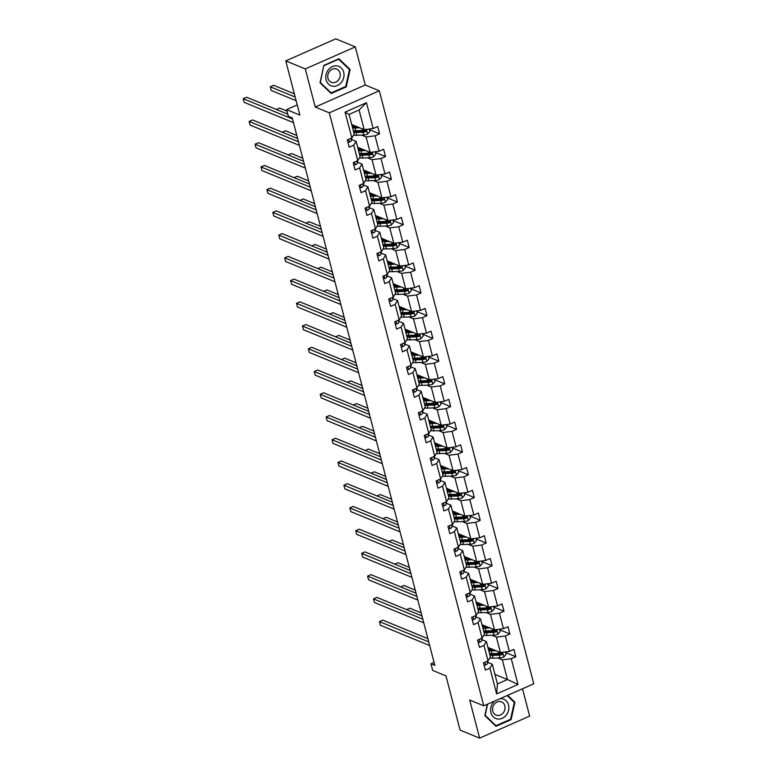 <?xml version="1.0" encoding="UTF-8"?>
<svg xmlns="http://www.w3.org/2000/svg" width="777" height="777" viewBox="0 0 777 777"><rect width="100%" height="100%" fill="white"/><g stroke="black" fill="none" stroke-linecap="round" stroke-linejoin="round"><path stroke-width="1.17" d="M315.239 107.041L365.248 85.004L355.312 46.892L305.312 68.93L315.239 107.041L329.312 112.83L483.77 705.837L469.697 700.038L479.623 738.15L529.632 716.112L522.513 688.762M479.623 738.15L460.081 730.108L445.959 675.893L432.672 670.415L430.944 663.791L434.848 665.394L292.23 117.861L288.325 116.259L286.596 109.625L299.883 115.093L285.761 60.888L335.771 38.85L355.312 46.892M305.312 68.93L285.761 60.888M365.248 85.004L379.312 90.802L533.78 683.799L483.77 705.837M351.719 124.524L364.209 129.672L359.081 109.994L366.453 102.719L373.174 128.516L377.7 126.525L379.594 133.809L369.415 129.613M364.209 129.672L373.174 128.516M329.312 112.83L379.312 90.802M357.643 147.261L370.134 152.399L366.113 136.956L375.068 135.8L379.594 133.809M375.068 135.8L379.089 151.253L383.624 149.262L385.518 156.546L375.34 152.35M363.568 169.998L376.058 175.136L372.028 159.693L380.992 158.537L385.518 156.546M380.992 158.537L385.013 173.99L389.539 171.989L391.443 179.283L381.254 175.087M369.483 192.735L381.973 197.873L377.952 182.42L386.917 181.274L391.443 179.283M386.917 181.274L390.938 196.727L395.464 194.726L397.358 202.01L387.179 197.824M375.408 215.462L387.898 220.61L383.877 205.157L392.832 204.011L397.358 202.01M392.832 204.011L396.862 219.454L401.388 217.463L403.282 224.747L393.104 220.561M381.332 238.199L393.822 243.337L389.792 227.894L398.756 226.748L403.282 224.747M398.756 226.748L402.777 242.191L407.303 240.2L409.207 247.484L399.019 243.288M387.257 260.936L399.737 266.074L395.716 250.631L404.681 249.475L409.207 247.484M404.681 249.475L408.702 264.928L413.228 262.937L415.132 270.221L404.943 266.025M393.172 283.673L405.662 288.811L401.641 273.358L410.596 272.212L415.132 270.221M410.596 272.212L414.627 287.665L419.153 285.664L421.047 292.958L410.868 288.762M399.096 306.4L411.587 311.548L407.566 296.095L416.521 294.949L421.047 292.958M416.521 294.949L420.542 310.392L425.077 308.401L426.971 315.685L416.793 311.499M405.021 329.137L417.511 334.285L413.481 318.832L422.445 317.686L426.971 315.685M422.445 317.686L426.466 333.129L430.992 331.138L432.896 338.422L422.707 334.227M410.946 351.874L423.426 357.012L419.405 341.569L428.37 340.413L432.896 338.422M428.37 340.413L432.391 355.866L436.917 353.875L438.82 361.159L428.632 356.964M416.86 374.611L429.351 379.749L425.33 364.306L434.285 363.15L438.82 361.159M434.285 363.15L438.315 378.603L442.841 376.602L444.735 383.896L434.557 379.7M422.785 397.348L435.275 402.486L431.254 387.033L440.209 385.887L444.735 383.896M440.209 385.887L444.23 401.34L448.766 399.339L450.66 406.624L440.481 402.437M428.71 420.075L441.2 425.223L437.169 409.77L446.134 408.624L450.66 406.624M446.134 408.624L450.155 424.067L454.681 422.076L456.585 429.36L446.396 425.174M434.625 442.812L447.115 447.95L443.094 432.507L452.059 431.361L456.585 429.36M452.059 431.361L456.08 446.804L460.606 444.813L462.5 452.097L452.321 447.902M440.549 465.549L453.04 470.687L449.019 455.244L457.974 454.089L462.5 452.097M457.974 454.089L462.004 469.541L466.53 467.55L468.424 474.834L458.245 470.639M446.474 488.286L458.964 493.424L454.933 477.981L463.898 476.825L468.424 474.834M463.898 476.825L467.919 492.278L472.445 490.277L474.349 497.571L464.16 493.376M452.399 511.013L464.879 516.161L460.858 500.709L469.823 499.562L474.349 497.571M469.823 499.562L473.844 515.015L478.37 513.014L480.273 520.299L470.085 516.113M458.313 533.75L470.804 538.898L466.783 523.445L475.738 522.299L480.273 520.299M475.738 522.299L479.768 537.742L484.294 535.751L486.188 543.036L476.01 538.849M464.238 556.487L476.728 561.625L472.707 546.182L481.662 545.036L486.188 543.036M481.662 545.036L485.683 560.479L490.219 558.488L492.113 565.773L481.934 561.577M470.163 579.224L482.653 584.362L478.622 568.919L487.587 567.764L492.113 565.773M487.587 567.764L491.608 583.216L496.134 581.215L498.038 588.51L487.849 584.314M476.087 601.961L488.568 607.099L484.547 591.647L493.512 590.501L498.038 588.51M493.512 590.501L497.533 605.953L502.059 603.952L503.962 611.237L493.774 607.051M482.002 624.689L494.493 629.836L490.472 614.384L499.426 613.238L503.962 611.237M499.426 613.238L503.457 628.68L507.983 626.689L509.877 633.974L499.698 629.788M487.927 647.426L500.417 652.573L496.396 637.121L505.351 635.974L509.877 633.974M505.351 635.974L509.372 651.417L513.908 649.426L515.802 656.711L505.623 652.515M494.949 674.387L507.439 679.525L502.311 659.858L511.276 658.702L515.802 656.711M511.276 658.702L517.997 684.498L496.639 693.91L489.918 668.113L485.392 670.114L483.488 662.82L488.024 660.829L483.993 645.376L479.467 647.377L477.573 640.093L482.099 638.092L478.078 622.649L473.543 624.64L471.649 617.356L476.175 615.355L472.154 599.912L467.628 601.903L465.724 594.619L470.25 592.628L466.229 577.175L461.703 579.166L459.809 571.882L464.335 569.891L460.305 554.438L455.778 556.439L453.885 549.145L458.411 547.154L454.39 531.701L449.864 533.702L447.96 526.418L452.486 524.417L448.465 508.974L443.939 510.965L442.035 503.681L446.571 501.68L442.54 486.237L438.014 488.228L436.12 480.944L440.646 478.953L436.625 463.5L432.09 465.501L430.196 458.207L434.722 456.216L430.701 440.763L426.175 442.764L424.271 435.47L428.797 433.479L424.776 418.036L420.25 420.027L418.347 412.742L422.882 410.742L418.852 395.299L414.326 397.29L412.432 390.005L416.958 388.014L412.937 372.562L408.401 374.553L406.507 367.268L411.033 365.277L407.012 349.825L402.486 351.826L400.582 344.532L405.108 342.54L401.087 327.088L396.561 329.089L394.667 321.804L399.193 319.803L395.163 304.361L390.637 306.352L388.743 299.067L393.269 297.067L389.248 281.624L384.722 283.615L382.818 276.33L387.344 274.339L383.323 258.887L378.797 260.878L376.894 253.593L381.429 251.602L377.399 236.15L372.873 238.15L370.979 230.856L375.505 228.865L371.484 213.422L366.948 215.414L365.054 208.129L369.58 206.128L365.559 190.686L361.033 192.677L359.129 185.392L363.655 183.401L359.634 167.949L355.108 169.94L353.205 162.655L357.741 160.664L353.71 145.212L349.184 147.212L347.29 139.918L351.816 137.927L345.095 112.131L366.453 102.719M357.741 160.664L360.13 156.808L356.109 141.365L351.583 139.501M356.109 141.365L353.71 145.212M361.587 135.091L366.113 136.956M370.134 152.399L379.089 151.253M359.654 187.403L361.295 187.548A4.254 1.486 -14.6 0 0 363.296 185.878L363.655 183.401L366.054 179.545L362.024 164.093L357.507 162.228M362.024 164.093L359.634 167.949M367.502 157.828L372.028 159.693M376.058 175.136L385.013 173.99M365.578 210.14L367.22 210.285A4.254 1.486 -14.6 0 0 369.211 208.605L369.58 206.128L371.979 202.282L367.948 186.83L363.422 184.965M367.948 186.83L365.559 190.686M373.426 180.565L377.952 182.42M381.973 197.873L390.938 196.727M371.503 232.877L373.145 233.022A4.254 1.486 -14.6 0 0 375.136 231.342L375.505 228.865L377.894 225.009L373.873 209.567L369.347 207.702M373.873 209.567L371.484 213.422M379.351 203.292L383.877 205.157M387.898 220.61L396.862 219.454M377.418 255.614L379.069 255.75A4.254 1.486 -14.6 0 0 381.06 254.079L381.42 251.602L383.819 247.746L379.798 232.304L375.272 230.439M379.798 232.304L377.399 236.15M385.275 226.029L389.792 227.894M393.822 243.337L402.777 242.191M383.343 278.341L384.984 278.487A4.254 1.486 -14.6 0 0 386.975 276.816L387.344 274.339L389.743 270.483L385.713 255.031L381.186 253.176M385.713 255.031L383.323 258.887M391.19 248.766L395.716 250.631M399.737 266.074L408.702 264.928M389.267 301.078L390.909 301.223A4.254 1.486 -14.6 0 0 392.9 299.543L393.269 297.076L395.658 293.22L391.637 277.768L387.111 275.903M391.637 277.768L389.248 281.624M397.115 271.503L401.641 273.358M405.662 288.811L414.627 287.665M395.192 323.815L396.833 323.96A4.254 1.486 -14.6 0 0 398.824 322.28L399.184 319.803L401.583 315.957L397.562 300.505L393.036 298.64M397.562 300.505L395.163 304.361M403.04 294.23L407.566 296.095M411.587 311.548L420.542 310.392M401.107 346.552L402.758 346.688A4.254 1.486 -14.6 0 0 404.749 345.017L405.108 342.54L407.507 338.685L403.486 323.242L398.96 321.377M403.486 323.242L401.087 327.088M408.955 316.967L413.481 318.832M417.511 334.285L426.466 333.129M407.031 369.289L408.673 369.425A4.254 1.486 -14.6 0 0 410.664 367.754L411.033 365.277L413.432 361.422L409.401 345.979L404.875 344.114M409.401 345.979L407.012 349.825M414.879 339.704L419.405 341.569M423.426 357.012L432.391 355.866M412.956 392.016L414.597 392.162A4.254 1.486 -14.6 0 0 416.589 390.491L416.958 388.014L419.347 384.159L415.326 368.706L410.8 366.851M415.326 368.706L412.937 372.562M420.804 362.441L425.33 364.306M429.351 379.749L438.315 378.603M418.881 414.753L420.522 414.899A4.254 1.486 -14.6 0 0 422.513 413.218L422.873 410.742L425.272 406.895L421.251 391.443L416.725 389.578M421.251 391.443L418.852 395.299M426.728 385.178L431.254 387.033M435.275 402.486L444.23 401.34M424.796 437.49L426.437 437.636A4.254 1.486 -14.6 0 0 428.438 435.955L428.797 433.479L431.196 429.623L427.165 414.18L422.649 412.315M427.165 414.18L424.776 418.036M432.643 407.906L437.169 409.77M441.2 425.223L450.155 424.067M430.72 460.227L432.362 460.363A4.254 1.486 -14.6 0 0 434.353 458.692L434.722 456.216L437.121 452.36L433.09 436.917L428.564 435.052M433.09 436.917L430.701 440.763M438.568 430.643L443.094 432.507M447.115 447.95L456.08 446.804M436.645 482.964L438.286 483.1A4.254 1.486 -14.6 0 0 440.277 481.429L440.646 478.953L443.036 475.097L439.015 459.644L434.489 457.789M439.015 459.644L436.625 463.5M444.493 453.38L449.019 455.244M453.04 470.687L462.004 469.541M442.56 505.691L444.211 505.837A4.254 1.486 -14.6 0 0 446.202 504.166L446.561 501.689L448.96 497.834L444.939 482.381L440.413 480.516M444.939 482.381L442.54 486.237M450.417 476.116L454.933 477.981M458.964 493.424L467.919 492.278M448.484 528.428L450.126 528.574A4.254 1.486 -14.6 0 0 452.117 526.893L452.486 524.417L454.885 520.571L450.854 505.118L446.328 503.253M450.854 505.118L448.465 508.974M456.332 498.853L460.858 500.709M464.879 516.161L473.844 515.015M454.409 551.165L456.05 551.301A4.254 1.486 -14.6 0 0 458.041 549.63L458.411 547.154L460.8 543.298L456.779 527.855L452.253 525.99M456.779 527.855L454.39 531.701M462.257 521.581L466.783 523.445M470.804 538.898L479.768 537.742M464.335 569.891L466.724 566.035L462.703 550.592L458.177 548.727M462.703 550.592L460.305 554.438M468.181 544.318L472.707 546.182M476.728 561.625L485.683 560.479M466.249 596.629L467.9 596.775A4.254 1.486 -14.6 0 0 469.891 595.104L470.25 592.628L472.649 588.772L468.628 573.319L464.102 571.464M468.628 573.319L466.229 577.175M474.096 567.055L478.622 568.919M482.653 584.362L491.608 583.216M472.173 619.366L473.815 619.512A4.254 1.486 -14.6 0 0 475.806 617.832L476.175 615.355L478.574 611.509L474.543 596.056L470.017 594.191M474.543 596.056L472.154 599.912M480.021 589.792L484.547 591.647M488.568 607.099L497.533 605.953M478.098 642.103L479.739 642.249A4.254 1.486 -14.6 0 0 481.73 640.569L482.099 638.092L484.489 634.236L480.468 618.793L475.942 616.928M480.468 618.793L478.078 622.649M485.946 612.519L490.472 614.384M494.493 629.836L503.457 628.68M484.022 664.84L485.664 664.976A4.254 1.486 -14.6 0 0 487.655 663.305L488.014 660.829L490.413 656.973L486.392 641.53L481.866 639.665M486.392 641.53L483.993 645.376M491.87 635.256L496.396 637.121M500.417 652.573L509.372 651.417M496.639 693.91L497.435 683.935L492.307 664.257L487.791 662.402M492.307 664.257L489.918 668.113M434.071 662.412L430.944 663.791M297.241 104.934L286.596 109.625M359.081 109.994L349.087 114.404L354.205 134.071L351.816 137.927L351.447 140.404A4.254 1.486 -14.6 0 1 349.456 142.074L347.814 141.938M497.785 657.993L502.311 659.858M497.435 683.935L507.439 679.525L517.997 684.498M345.095 112.131L349.087 114.404M487.334 704.263L484.829 715.549L496.017 726.301L511.081 719.657L514.947 702.282L507.672 695.298M331.187 93.512L346.251 86.878L350.116 69.493L338.927 58.751L323.863 65.385L319.998 82.77L331.187 93.512M513.597 701.728L514.947 702.282M510.353 719.366L511.081 719.657M345.522 86.577L346.251 86.878M348.766 68.939L350.116 69.493M427.894 638.684L382.799 620.114L379.429 621.61L428.729 641.909M379.429 621.61L380.371 625.252L429.681 645.551M494.036 649.941L492.103 650.019A10.208 3.555 165.4 0 1 488.519 649.708M495.891 650.708L491.19 650.903A12.296 4.283 165.4 0 1 488.82 650.854M505.468 651.922L506.099 654.351L503.768 657.002A4.254 1.486 165.4 0 1 499.912 657.905L493.094 658.187A12.296 4.283 165.4 0 1 489.763 658.022M489.996 655.37A12.296 4.283 -14.6 0 0 492.375 655.419L499.193 655.137A4.254 1.486 -14.6 0 0 501.942 654.642C502.962 653.651 502.806 653.068 501.486 652.894A4.254 1.486 165.4 0 1 498.737 653.389L491.919 653.671A12.296 4.283 165.4 0 1 489.539 653.622M489.432 648.047A10.208 3.555 -14.6 0 0 488.325 648.97M421.173 612.878L409.838 608.206L406.614 609.624M488.48 649.562A12.296 4.283 -14.6 0 1 489.199 649.106L490.336 648.416M491.394 648.853L490.646 649.3L490.841 650.028M501.534 652.874L500.815 654.176A2.166 0.758 165.4 0 1 500.097 654.263L493.278 654.545A10.208 3.555 165.4 0 1 489.695 654.224M489.695 649.941A10.208 3.555 165.4 0 1 490.646 649.3M502.156 652.903L501.486 652.894M421.969 615.947L376.884 597.387L373.504 598.873L422.814 619.172M373.504 598.873L374.456 602.515L423.756 622.814M416.045 593.21L370.959 574.65L367.579 576.136L416.89 596.435M367.579 576.136L368.531 579.778L417.841 600.077M488.111 627.204L486.188 627.292A10.208 3.555 165.4 0 1 482.595 626.971M489.966 627.971L485.275 628.166A12.296 4.283 165.4 0 1 482.896 628.127M499.543 629.185L500.174 631.614L497.853 634.265A4.254 1.486 165.4 0 1 493.987 635.168L487.169 635.45A12.296 4.283 165.4 0 1 483.838 635.295M484.071 632.643A12.296 4.283 -14.6 0 0 486.451 632.682L493.269 632.4A4.254 1.486 -14.6 0 0 496.017 631.905C497.037 630.914 496.882 630.332 495.561 630.157A4.254 1.486 165.4 0 1 492.812 630.652L485.994 630.934A12.296 4.283 165.4 0 1 483.624 630.895M483.517 625.31A10.208 3.555 -14.6 0 0 482.41 626.233M415.248 590.141L403.914 585.469L400.699 586.888M482.566 626.835A12.296 4.283 -14.6 0 1 483.275 626.379L484.421 625.689M485.47 626.116L484.916 627.292M495.619 630.137L494.891 631.439A2.166 0.758 165.4 0 1 494.182 631.526L487.364 631.808A10.208 3.555 165.4 0 1 483.78 631.487M483.77 627.204A10.208 3.555 165.4 0 1 484.731 626.573M496.231 630.166L495.561 630.157M482.196 604.477L480.264 604.555A10.208 3.555 165.4 0 1 476.68 604.234M484.042 605.234L479.351 605.429A12.296 4.283 165.4 0 1 476.981 605.39M493.618 606.448L494.25 608.886L491.928 611.528A4.254 1.486 165.4 0 1 488.063 612.431L481.245 612.713A12.296 4.283 165.4 0 1 477.913 612.558M478.156 609.906A12.296 4.283 -14.6 0 0 480.526 609.945L487.344 609.663A4.254 1.486 -14.6 0 0 490.093 609.168C491.113 608.177 490.967 607.595 489.646 607.42A4.254 1.486 165.4 0 1 486.888 607.915L480.069 608.197A12.296 4.283 165.4 0 1 477.7 608.158M477.593 602.583A10.208 3.555 -14.6 0 0 476.486 603.496M409.324 567.404L397.989 562.742L394.774 564.16M476.641 604.098A12.296 4.283 -14.6 0 1 477.35 603.642L478.496 602.952M479.545 603.389L478.991 604.564M489.695 607.4L488.976 608.702A2.166 0.758 165.4 0 1 488.257 608.789L481.439 609.071A10.208 3.555 165.4 0 1 477.855 608.76M477.855 604.467A10.208 3.555 165.4 0 1 478.807 603.836M490.306 607.429L489.646 607.42M494.687 701.029A10.441 8.887 112.4 0 0 490.734 711.703A10.441 8.887 112.4 0 0 497.474 718.987A10.441 8.887 112.4 0 0 508.576 710.236A10.441 8.887 112.4 0 0 501.981 698.717A10.441 8.887 112.4 0 0 500.077 698.649M497.261 715.413A7.148 6.08 112.4 0 0 504.671 710.11A7.148 6.08 112.4 0 0 501.524 701.854A7.148 6.08 112.4 0 0 500.349 701.534A7.148 6.08 112.4 0 0 492.939 706.827A7.148 6.08 112.4 0 0 496.085 715.083A7.148 6.08 112.4 0 0 497.261 715.413M507.148 695.532L514.325 702.427L510.576 719.259L495.979 725.689L485.139 715.277L487.616 704.137M494.939 725.262L495.979 725.689M332.643 86.208A10.441 8.887 112.4 0 0 343.745 77.447A10.441 8.887 112.4 0 0 337.16 65.928A10.441 8.887 112.4 0 0 326.058 74.679A10.441 8.887 112.4 0 0 332.643 86.208M332.43 82.624A7.148 6.08 112.4 0 0 339.84 77.321A7.148 6.08 112.4 0 0 336.694 69.075A7.148 6.08 112.4 0 0 335.518 68.745A7.148 6.08 112.4 0 0 328.108 74.048A7.148 6.08 112.4 0 0 331.255 82.294A7.148 6.08 112.4 0 0 332.43 82.624M324.058 65.656L338.646 59.227L349.495 69.639L345.746 86.48L331.157 92.91L320.309 82.498L323.824 65.559M330.118 92.482L331.157 92.91M410.13 570.473L365.035 551.913L361.655 553.399L410.965 573.698M361.655 553.399L362.606 557.051L411.917 577.34M476.272 581.74L474.339 581.818A10.208 3.555 165.4 0 1 470.755 581.507M478.127 582.497L473.426 582.692A12.296 4.283 165.4 0 1 471.056 582.653M487.694 583.721L488.335 586.149L486.004 588.791A4.254 1.486 165.4 0 1 482.148 589.704L475.33 589.986A12.296 4.283 165.4 0 1 471.998 589.821M472.231 587.169A12.296 4.283 -14.6 0 0 474.601 587.208L481.419 586.936A4.254 1.486 -14.6 0 0 484.178 586.431C485.198 585.45 485.042 584.858 483.721 584.683A4.254 1.486 165.4 0 1 480.963 585.178L474.155 585.46A12.296 4.283 165.4 0 1 471.775 585.421M471.668 579.846A10.208 3.555 -14.6 0 0 470.561 580.759M403.409 544.667L392.064 540.005L388.85 541.423M470.716 581.361A12.296 4.283 -14.6 0 1 471.435 580.905L472.571 580.215M473.63 580.652L472.882 581.099L473.076 581.827M483.77 584.673L483.051 585.975A2.166 0.758 165.4 0 1 482.332 586.052L475.514 586.334A10.208 3.555 165.4 0 1 471.93 586.023M471.93 581.74A10.208 3.555 165.4 0 1 472.882 581.099M484.392 584.702L483.721 584.683M460.334 573.902L461.975 574.038A4.254 1.486 -14.6 0 0 463.966 572.367L464.325 569.891M404.205 547.736L359.12 529.176L355.74 530.672L405.04 550.971M355.74 530.672L356.682 534.314L405.992 554.613M470.347 559.003L468.414 559.081A10.208 3.555 165.4 0 1 464.831 558.77M472.202 559.77L467.511 559.964A12.296 4.283 165.4 0 1 465.132 559.916M481.779 560.984L482.41 563.412L480.089 566.064A4.254 1.486 165.4 0 1 476.223 566.967L469.405 567.249A12.296 4.283 165.4 0 1 466.074 567.084M466.307 564.432A12.296 4.283 -14.6 0 0 468.686 564.481L475.505 564.199A4.254 1.486 -14.6 0 0 478.253 563.694C479.273 562.713 479.118 562.13 477.797 561.946A4.254 1.486 165.4 0 1 475.048 562.451L468.23 562.733A12.296 4.283 165.4 0 1 465.85 562.684M465.753 557.109A10.208 3.555 -14.6 0 0 464.636 558.032M397.484 521.94L386.15 517.268L382.935 518.686M464.792 558.624A12.296 4.283 -14.6 0 1 465.51 558.168L466.647 557.478M467.705 557.915L466.958 558.362L467.152 559.09M477.855 561.936L477.127 563.238A2.166 0.758 165.4 0 1 476.418 563.315L469.599 563.597A10.208 3.555 165.4 0 1 466.006 563.286M466.006 559.003A10.208 3.555 165.4 0 1 466.958 558.362M478.467 561.965L477.797 561.946M398.28 525.009L353.195 506.449L349.815 507.935L399.125 528.234M349.815 507.935L350.767 511.577L400.068 531.876M464.432 536.266L462.5 536.344A10.208 3.555 165.4 0 1 458.916 536.033M466.278 537.033L461.587 537.228A12.296 4.283 165.4 0 1 459.207 537.179M475.854 538.247L476.486 540.675L474.164 543.327A4.254 1.486 165.4 0 1 470.299 544.23L463.48 544.512A12.296 4.283 165.4 0 1 460.149 544.347M460.382 541.705A12.296 4.283 -14.6 0 0 462.762 541.744L469.58 541.462A4.254 1.486 -14.6 0 0 472.329 540.967C473.348 539.976 473.193 539.393 471.872 539.219A4.254 1.486 165.4 0 1 469.123 539.714L462.305 539.996A12.296 4.283 165.4 0 1 459.935 539.947M459.829 534.372A10.208 3.555 -14.6 0 0 458.721 535.295M391.559 499.203L380.225 494.531L377.01 495.949M458.877 535.897A12.296 4.283 -14.6 0 1 459.586 535.431L460.732 534.741M461.781 535.178L461.227 536.353M471.93 539.199L471.202 540.501A2.166 0.758 165.4 0 1 470.493 540.588L463.675 540.87A10.208 3.555 165.4 0 1 460.091 540.549M460.081 536.266A10.208 3.555 165.4 0 1 461.043 535.635M472.542 539.228L471.872 539.219M392.356 502.272L347.27 483.712L343.89 485.198L393.201 505.497M343.89 485.198L344.842 488.84L394.153 509.139M458.508 513.539L456.575 513.616A10.208 3.555 165.4 0 1 452.991 513.296M460.363 514.296L455.662 514.491A12.296 4.283 165.4 0 1 453.292 514.452M469.93 515.51L470.561 517.938L468.24 520.59A4.254 1.486 165.4 0 1 464.374 521.493L457.566 521.775A12.296 4.283 165.4 0 1 454.234 521.62M454.467 518.968A12.296 4.283 -14.6 0 0 456.837 519.007L463.655 518.725A4.254 1.486 -14.6 0 0 466.414 518.23C467.424 517.239 467.278 516.656 465.957 516.482A4.254 1.486 165.4 0 1 463.199 516.977L456.381 517.259A12.296 4.283 165.4 0 1 454.011 517.22M453.904 511.635A10.208 3.555 -14.6 0 0 452.797 512.558M385.635 476.466L374.3 471.804L371.085 473.212M452.952 513.16A12.296 4.283 -14.6 0 1 453.671 512.703L454.807 512.014M455.866 512.441L455.303 513.616M466.006 516.462L465.287 517.764A2.166 0.758 165.4 0 1 464.568 517.851L457.75 518.133A10.208 3.555 165.4 0 1 454.166 517.812M454.166 513.529A10.208 3.555 165.4 0 1 455.118 512.898M466.618 516.491L465.957 516.482M386.441 479.535L341.346 460.975L337.966 462.461L387.276 482.76M337.966 462.461L338.918 466.103L388.228 486.402M452.583 490.802L450.65 490.879A10.208 3.555 165.4 0 1 447.066 490.569M454.438 491.559L449.737 491.754A12.296 4.283 165.4 0 1 447.367 491.715M464.005 492.773L464.646 495.211L462.315 497.853A4.254 1.486 165.4 0 1 458.459 498.756L451.641 499.038A12.296 4.283 165.4 0 1 448.31 498.883M448.543 496.231A12.296 4.283 -14.6 0 0 450.922 496.27L457.731 495.988A4.254 1.486 -14.6 0 0 460.489 495.493C461.509 494.502 461.353 493.919 460.033 493.745A4.254 1.486 165.4 0 1 457.284 494.24L450.466 494.522A12.296 4.283 165.4 0 1 448.086 494.483M447.979 488.908A10.208 3.555 -14.6 0 0 446.872 489.821M379.72 453.729L368.385 449.067L365.161 450.485M447.028 490.423A12.296 4.283 -14.6 0 1 447.746 489.966L448.883 489.277M449.941 489.714L449.193 490.161L449.388 490.889M460.081 493.735L459.362 495.027A2.166 0.758 165.4 0 1 458.644 495.114L451.825 495.396A10.208 3.555 165.4 0 1 448.242 495.085M448.242 490.792A10.208 3.555 165.4 0 1 449.193 490.161M460.703 493.754L460.033 493.745M380.516 456.798L335.431 438.238L332.051 439.724L381.361 460.023M332.051 439.724L332.993 443.376L382.303 463.675M446.658 468.065L444.726 468.142A10.208 3.555 165.4 0 1 441.142 467.832M448.514 468.822L443.822 469.017A12.296 4.283 165.4 0 1 441.443 468.978M458.09 470.046L458.721 472.474L456.4 475.126A4.254 1.486 165.4 0 1 452.535 476.029L445.716 476.311A12.296 4.283 165.4 0 1 442.385 476.146M442.618 473.494A12.296 4.283 -14.6 0 0 444.998 473.543L451.816 473.261A4.254 1.486 -14.6 0 0 454.564 472.756C455.584 471.775 455.429 471.192 454.108 471.008A4.254 1.486 165.4 0 1 451.359 471.513L444.541 471.794A12.296 4.283 165.4 0 1 442.162 471.746M442.064 466.171A10.208 3.555 -14.6 0 0 440.947 467.084M373.795 430.992L362.461 426.33L359.246 427.748M441.113 467.686A12.296 4.283 -14.6 0 1 441.822 467.23L442.958 466.54M444.017 466.977L443.269 467.424L443.463 468.152M454.166 470.998L453.438 472.299A2.166 0.758 165.4 0 1 452.729 472.377L445.911 472.659A10.208 3.555 165.4 0 1 442.327 472.348M442.317 468.065A10.208 3.555 165.4 0 1 443.269 467.424M454.778 471.027L454.108 471.008M374.592 434.071L329.506 415.501L326.126 416.996L375.437 437.296M326.126 416.996L327.078 420.639L376.389 440.938M368.677 411.334L323.582 392.773L320.202 394.26L369.512 414.559M320.202 394.26L321.154 397.902L370.464 418.201M362.752 388.597L317.657 370.037L314.287 371.523L363.587 391.822M314.287 371.523L315.229 375.165L364.539 395.464M356.828 365.86L311.742 347.3L308.362 348.786L357.673 369.085M308.362 348.786L309.314 352.428L358.615 372.727M350.903 343.123L305.817 324.563L302.438 326.058L351.748 346.357M302.438 326.058L303.389 329.701L352.7 350M344.988 320.396L299.893 301.835L296.513 303.321L345.823 323.62M296.513 303.321L297.465 306.964L346.775 327.263M339.063 297.659L293.978 279.098L290.598 280.584L339.899 300.884M290.598 280.584L291.54 284.227L340.85 304.526M333.139 274.922L288.053 256.361L284.673 257.847L333.984 278.147M284.673 257.847L285.625 261.49L334.926 281.789M327.214 252.185L282.129 233.624L278.749 235.11L328.059 255.41M278.749 235.11L279.701 238.762L329.011 259.062M321.299 229.458L276.204 210.888L272.824 212.383L322.134 232.682M272.824 212.383L273.776 216.025L323.086 236.325M440.744 445.328L438.811 445.406A10.208 3.555 165.4 0 1 435.227 445.095M442.589 446.095L437.898 446.289A12.296 4.283 165.4 0 1 435.518 446.241M452.165 447.309L452.797 449.737L450.475 452.389A4.254 1.486 165.4 0 1 446.61 453.292L439.792 453.574A12.296 4.283 165.4 0 1 436.46 453.409M436.703 450.757A12.296 4.283 -14.6 0 0 439.073 450.806L445.891 450.524A4.254 1.486 -14.6 0 0 448.64 450.029C449.66 449.038 449.514 448.455 448.183 448.28A4.254 1.486 165.4 0 1 445.435 448.776L438.616 449.057A12.296 4.283 165.4 0 1 436.247 449.009M436.14 443.434A10.208 3.555 -14.6 0 0 435.033 444.357M367.871 408.265L356.536 403.593L353.321 405.011M435.188 444.949A12.296 4.283 -14.6 0 1 435.897 444.493L437.043 443.803M438.092 444.24L437.538 445.415M448.242 448.261L447.523 449.562A2.166 0.758 165.4 0 1 446.804 449.65L439.986 449.932A10.208 3.555 165.4 0 1 436.402 449.611M436.392 445.328A10.208 3.555 165.4 0 1 437.354 444.687M448.853 448.29L448.183 448.28M434.819 422.591L432.886 422.678A10.208 3.555 165.4 0 1 429.302 422.358M436.674 423.358L431.973 423.552A12.296 4.283 165.4 0 1 429.603 423.504M446.241 424.572L446.872 427L444.551 429.652A4.254 1.486 165.4 0 1 440.695 430.555L433.877 430.837A12.296 4.283 165.4 0 1 430.545 430.672M430.779 428.03A12.296 4.283 -14.6 0 0 433.148 428.069L439.967 427.787A4.254 1.486 -14.6 0 0 442.725 427.292C443.735 426.301 443.589 425.718 442.268 425.543A4.254 1.486 165.4 0 1 439.51 426.039L432.692 426.32A12.296 4.283 165.4 0 1 430.322 426.282M430.215 420.697A10.208 3.555 -14.6 0 0 429.108 421.62M361.946 385.528L350.612 380.856L347.397 382.274M429.263 422.222A12.296 4.283 -14.6 0 1 429.982 421.765L431.118 421.076M432.177 421.503L431.614 422.678M442.317 425.524L441.598 426.826A2.166 0.758 165.4 0 1 440.88 426.913L434.061 427.195A10.208 3.555 165.4 0 1 430.477 426.874M430.477 422.591A10.208 3.555 165.4 0 1 431.429 421.96M442.929 425.553L442.268 425.543M428.894 399.864L426.962 399.941A10.208 3.555 165.4 0 1 423.378 399.621M430.749 400.621L426.049 400.815A12.296 4.283 165.4 0 1 423.679 400.777M440.326 401.835L440.957 404.273L438.626 406.915A4.254 1.486 165.4 0 1 434.77 407.818L427.952 408.1A12.296 4.283 165.4 0 1 424.621 407.944M424.854 405.293A12.296 4.283 -14.6 0 0 427.233 405.332L434.052 405.05A4.254 1.486 -14.6 0 0 436.8 404.555C437.82 403.564 437.665 402.981 436.344 402.807A4.254 1.486 165.4 0 1 433.595 403.302L426.777 403.584A12.296 4.283 165.4 0 1 424.397 403.545M424.291 397.97A10.208 3.555 -14.6 0 0 423.183 398.883M356.031 362.791L344.697 358.129L341.472 359.547M423.339 399.485A12.296 4.283 -14.6 0 1 424.057 399.028L425.194 398.339M426.252 398.776L425.699 399.941M436.392 402.787L435.674 404.089A2.166 0.758 165.4 0 1 434.955 404.176L428.137 404.458A10.208 3.555 165.4 0 1 424.553 404.147M424.553 399.854A10.208 3.555 165.4 0 1 425.505 399.223M437.014 402.816L436.344 402.807M422.97 377.127L421.047 377.204A10.208 3.555 165.4 0 1 417.453 376.894M424.825 377.884L420.134 378.078A12.296 4.283 165.4 0 1 417.754 378.04M434.401 379.098L435.033 381.536L432.711 384.178A4.254 1.486 165.4 0 1 428.846 385.091L422.028 385.373A12.296 4.283 165.4 0 1 418.696 385.207M418.929 382.556A12.296 4.283 -14.6 0 0 421.309 382.595L428.127 382.313A4.254 1.486 -14.6 0 0 430.876 381.818C431.895 380.827 431.74 380.244 430.419 380.07A4.254 1.486 165.4 0 1 427.671 380.565L420.852 380.847A12.296 4.283 165.4 0 1 418.482 380.808M418.376 375.233A10.208 3.555 -14.6 0 0 417.268 376.146M350.106 340.054L338.772 335.392L335.557 336.81M417.424 376.748A12.296 4.283 -14.6 0 1 418.133 376.291L419.279 375.602M420.328 376.039L419.774 377.214M430.477 380.06L429.749 381.361A2.166 0.758 165.4 0 1 429.04 381.439L422.222 381.721A10.208 3.555 165.4 0 1 418.638 381.41M418.628 377.127A10.208 3.555 165.4 0 1 419.59 376.486M431.089 380.079L430.419 380.07M417.055 354.39L415.122 354.467A10.208 3.555 165.4 0 1 411.538 354.157M418.9 355.157L414.209 355.351A12.296 4.283 165.4 0 1 411.839 355.303M428.477 356.371L429.108 358.799L426.787 361.451A4.254 1.486 165.4 0 1 422.921 362.354L416.103 362.636A12.296 4.283 165.4 0 1 412.772 362.47M413.014 359.819A12.296 4.283 -14.6 0 0 415.384 359.868L422.202 359.586A4.254 1.486 -14.6 0 0 424.951 359.081C425.971 358.1 425.825 357.517 424.504 357.333A4.254 1.486 165.4 0 1 421.746 357.838L414.928 358.119A12.296 4.283 165.4 0 1 412.558 358.071M412.451 352.496A10.208 3.555 -14.6 0 0 411.344 353.409M344.182 317.327L332.847 312.655L329.633 314.073M411.499 354.011A12.296 4.283 -14.6 0 1 412.208 353.554L413.354 352.865M414.403 353.302L413.85 354.477M424.553 357.323L423.834 358.624A2.166 0.758 165.4 0 1 423.115 358.702L416.297 358.984A10.208 3.555 165.4 0 1 412.713 358.673M412.713 354.39A10.208 3.555 165.4 0 1 413.665 353.749M425.165 357.352L424.504 357.333M411.13 331.653L409.197 331.73A10.208 3.555 165.4 0 1 405.613 331.42M412.985 332.42L408.284 332.614A12.296 4.283 165.4 0 1 405.915 332.566M422.552 333.634L423.193 336.062L420.862 338.714A4.254 1.486 165.4 0 1 417.006 339.617L410.188 339.899A12.296 4.283 165.4 0 1 406.857 339.734M407.09 337.092A12.296 4.283 -14.6 0 0 409.46 337.131L416.278 336.849A4.254 1.486 -14.6 0 0 419.036 336.354C420.056 335.363 419.901 334.78 418.58 334.605A4.254 1.486 165.4 0 1 415.821 335.101L409.013 335.382A12.296 4.283 165.4 0 1 406.633 335.334M406.526 329.759A10.208 3.555 -14.6 0 0 405.419 330.681M338.267 294.59L326.923 289.918L323.708 291.336M405.575 331.274A12.296 4.283 -14.6 0 1 406.293 330.817L407.43 330.128M408.488 330.565L407.74 331.012L407.935 331.74M418.628 334.586L417.909 335.887A2.166 0.758 165.4 0 1 417.191 335.975L410.373 336.256A10.208 3.555 165.4 0 1 406.789 335.936M406.789 331.653A10.208 3.555 165.4 0 1 407.74 331.012M419.25 334.615L418.58 334.605M405.205 308.916L403.273 309.003A10.208 3.555 165.4 0 1 399.689 308.683M407.061 309.683L402.369 309.877A12.296 4.283 165.4 0 1 399.99 309.838M416.637 310.897L417.268 313.325L414.947 315.977A4.254 1.486 165.4 0 1 411.082 316.88L404.263 317.162A12.296 4.283 165.4 0 1 400.932 317.006M401.165 314.355A12.296 4.283 -14.6 0 0 403.545 314.394L410.363 314.112A4.254 1.486 -14.6 0 0 413.111 313.617C414.131 312.626 413.976 312.043 412.655 311.868A4.254 1.486 165.4 0 1 409.906 312.364L403.088 312.645A12.296 4.283 165.4 0 1 400.709 312.607M400.602 307.022A10.208 3.555 -14.6 0 0 399.495 307.945M332.342 271.853L321.008 267.181L317.793 268.599M399.65 308.547A12.296 4.283 -14.6 0 1 400.369 308.09L401.505 307.401M402.564 307.828L402.01 309.003M412.713 311.849L411.985 313.15A2.166 0.758 165.4 0 1 411.266 313.238L404.458 313.519A10.208 3.555 165.4 0 1 400.864 313.199M400.864 308.916A10.208 3.555 165.4 0 1 401.816 308.284M413.325 311.878L412.655 311.868M399.291 286.189L397.358 286.266A10.208 3.555 165.4 0 1 393.774 285.946M401.136 286.946L396.445 287.14A12.296 4.283 165.4 0 1 394.065 287.101M410.712 288.16L411.344 290.598L409.023 293.24A4.254 1.486 165.4 0 1 405.157 294.143L398.339 294.425A12.296 4.283 165.4 0 1 395.007 294.269M395.24 291.618A12.296 4.283 -14.6 0 0 397.62 291.657L404.438 291.375A4.254 1.486 -14.6 0 0 407.187 290.88C408.207 289.889 408.051 289.306 406.73 289.131A4.254 1.486 165.4 0 1 403.982 289.627L397.164 289.908A12.296 4.283 165.4 0 1 394.794 289.87M394.687 284.295A10.208 3.555 -14.6 0 0 393.58 285.208M326.418 249.116L315.083 244.454L311.868 245.872M393.735 285.81A12.296 4.283 -14.6 0 1 394.444 285.353L395.59 284.664M396.639 285.101L396.085 286.276M406.789 289.112L406.06 290.413A2.166 0.758 165.4 0 1 405.351 290.501L398.533 290.783A10.208 3.555 165.4 0 1 394.949 290.472M394.939 286.179A10.208 3.555 165.4 0 1 395.901 285.547M407.401 289.141L406.73 289.131M393.366 263.452L391.433 263.529A10.208 3.555 165.4 0 1 387.849 263.218M395.221 264.209L390.52 264.403A12.296 4.283 165.4 0 1 388.15 264.365M404.788 265.433L405.419 267.861L403.098 270.513A4.254 1.486 165.4 0 1 399.232 271.416L392.424 271.697A12.296 4.283 165.4 0 1 389.092 271.532M389.326 268.881A12.296 4.283 -14.6 0 0 391.695 268.929L398.514 268.648A4.254 1.486 -14.6 0 0 401.272 268.143C402.282 267.162 402.136 266.579 400.815 266.394A4.254 1.486 165.4 0 1 398.057 266.899L391.239 267.171A12.296 4.283 165.4 0 1 388.869 267.133M388.762 261.558A10.208 3.555 -14.6 0 0 387.655 262.471M320.493 226.379L309.159 221.717L305.944 223.135M387.81 263.073A12.296 4.283 -14.6 0 1 388.529 262.616L389.665 261.927M390.724 262.364L390.161 263.539M400.864 266.385L400.145 267.686A2.166 0.758 165.4 0 1 399.427 267.764L392.608 268.046A10.208 3.555 165.4 0 1 389.024 267.735M389.024 263.452A10.208 3.555 165.4 0 1 389.976 262.811M401.476 266.414L400.815 266.394M387.441 240.715L385.509 240.792A10.208 3.555 165.4 0 1 381.925 240.481M389.296 241.482L384.596 241.676A12.296 4.283 165.4 0 1 382.226 241.628M398.863 242.696L399.504 245.124L397.173 247.776A4.254 1.486 165.4 0 1 393.317 248.679L386.499 248.961A12.296 4.283 165.4 0 1 383.168 248.795M383.401 246.144A12.296 4.283 -14.6 0 0 385.78 246.192L392.589 245.911A4.254 1.486 -14.6 0 0 395.347 245.415C396.367 244.425 396.212 243.842 394.891 243.657A4.254 1.486 165.4 0 1 392.142 244.163L385.324 244.444A12.296 4.283 165.4 0 1 382.944 244.396M382.838 238.821A10.208 3.555 -14.6 0 0 381.73 239.743M314.578 203.652L303.244 198.98L300.019 200.398M381.886 240.336A12.296 4.283 -14.6 0 1 382.605 239.879L383.741 239.19M384.8 239.627L384.052 240.074L384.246 240.802M394.939 243.648L394.221 244.949A2.166 0.758 165.4 0 1 393.502 245.037L386.684 245.309A10.208 3.555 165.4 0 1 383.1 244.998M383.1 240.715A10.208 3.555 165.4 0 1 384.052 240.074M395.561 243.677L394.891 243.657M315.375 206.721L270.289 188.16L266.909 189.646L316.22 209.945M266.909 189.646L267.851 193.288L317.162 213.588M381.517 217.978L379.584 218.065A10.208 3.555 165.4 0 1 376 217.745M383.372 218.745L378.681 218.939A12.296 4.283 165.4 0 1 376.301 218.891M392.948 219.959L393.58 222.387L391.258 225.039A4.254 1.486 165.4 0 1 387.393 225.942L380.575 226.224A12.296 4.283 165.4 0 1 377.243 226.058M377.476 223.417A12.296 4.283 -14.6 0 0 379.856 223.455L386.674 223.174A4.254 1.486 -14.6 0 0 389.423 222.678C390.442 221.688 390.287 221.105 388.966 220.93A4.254 1.486 165.4 0 1 386.218 221.426L379.399 221.707A12.296 4.283 165.4 0 1 377.02 221.668M376.923 216.084A10.208 3.555 -14.6 0 0 375.806 217.006M308.654 180.915L297.319 176.243L294.104 177.661M375.971 217.609A12.296 4.283 -14.6 0 1 376.68 217.142L377.816 216.462M378.875 216.89L378.321 218.065M389.024 220.911L388.296 222.212A2.166 0.758 165.4 0 1 387.587 222.3L380.769 222.581A10.208 3.555 165.4 0 1 377.175 222.261M377.175 217.978A10.208 3.555 165.4 0 1 378.127 217.346M389.636 220.94L388.966 220.93M309.45 183.984L264.365 165.423L260.985 166.909L310.295 187.208M260.985 166.909L261.936 170.551L311.247 190.851M375.602 195.25L373.669 195.328A10.208 3.555 165.4 0 1 370.085 195.008M377.447 196.008L372.756 196.202A12.296 4.283 165.4 0 1 370.376 196.163M387.024 197.222L387.655 199.66L385.334 202.302A4.254 1.486 165.4 0 1 381.468 203.205L374.65 203.487A12.296 4.283 165.4 0 1 371.319 203.331M371.561 200.68A12.296 4.283 -14.6 0 0 373.931 200.719L380.749 200.437A4.254 1.486 -14.6 0 0 383.498 199.942C384.518 198.951 384.372 198.368 383.042 198.193A4.254 1.486 165.4 0 1 380.293 198.689L373.475 198.97A12.296 4.283 165.4 0 1 371.105 198.931M370.998 193.356A10.208 3.555 -14.6 0 0 369.891 194.269M302.729 158.178L291.394 153.516L288.18 154.924M370.046 194.872A12.296 4.283 -14.6 0 1 370.755 194.415L371.901 193.726M372.95 194.153L372.397 195.328M383.1 198.174L382.381 199.475A2.166 0.758 165.4 0 1 381.662 199.563L374.844 199.844A10.208 3.555 165.4 0 1 371.26 199.534M371.251 195.241A10.208 3.555 165.4 0 1 372.212 194.609M383.712 198.203L383.042 198.193M303.535 161.247L258.44 142.686L255.06 144.172L304.37 164.471M255.06 144.172L256.012 147.815L305.322 168.114M369.677 172.513L367.744 172.591A10.208 3.555 165.4 0 1 364.16 172.28M371.532 173.271L366.831 173.465A12.296 4.283 165.4 0 1 364.462 173.426M381.099 174.485L381.73 176.923L379.409 179.565A4.254 1.486 165.4 0 1 375.553 180.478L368.735 180.75A12.296 4.283 165.4 0 1 365.404 180.594M365.637 177.943A12.296 4.283 -14.6 0 0 368.007 177.982L374.825 177.7A4.254 1.486 -14.6 0 0 377.583 177.205C378.593 176.214 378.448 175.631 377.127 175.456A4.254 1.486 165.4 0 1 374.368 175.952L367.55 176.233A12.296 4.283 165.4 0 1 365.18 176.194M365.073 170.619A10.208 3.555 -14.6 0 0 363.966 171.532M296.804 135.441L285.47 130.779L282.255 132.197M364.122 172.135A12.296 4.283 -14.6 0 1 364.84 171.678L365.977 170.989M367.035 171.426L366.472 172.601M377.175 175.447L376.457 176.748A2.166 0.758 165.4 0 1 375.738 176.826L368.92 177.107A10.208 3.555 165.4 0 1 365.336 176.797M365.336 172.504A10.208 3.555 165.4 0 1 366.288 171.872M377.787 175.466L377.127 175.456M353.739 164.675L355.38 164.811A4.254 1.486 -14.6 0 0 357.371 163.141L357.731 160.664M297.61 138.51L252.515 119.949L249.145 121.445L298.446 141.744M249.145 121.445L250.087 125.087L299.398 145.386M363.753 149.776L361.82 149.854A10.208 3.555 165.4 0 1 358.236 149.543M365.608 150.544L360.907 150.728A12.296 4.283 165.4 0 1 358.537 150.689M375.184 151.758L375.815 154.186L373.484 156.837A4.254 1.486 165.4 0 1 369.629 157.741L362.81 158.022A12.296 4.283 165.4 0 1 359.479 157.857M359.712 155.206A12.296 4.283 -14.6 0 0 362.092 155.254L368.91 154.973A4.254 1.486 -14.6 0 0 371.659 154.468C372.678 153.487 372.523 152.904 371.202 152.719A4.254 1.486 165.4 0 1 368.453 153.224L361.635 153.506A12.296 4.283 165.4 0 1 359.256 153.457M359.149 147.883A10.208 3.555 -14.6 0 0 358.042 148.795M286.975 111.101L279.555 108.042L276.33 109.46M358.197 149.398A12.296 4.283 -14.6 0 1 358.916 148.941L360.052 148.252M361.111 148.689L360.363 149.135L360.557 149.864M371.251 152.71L370.532 154.011A2.166 0.758 165.4 0 1 369.813 154.089L362.995 154.37A10.208 3.555 165.4 0 1 359.411 154.06M359.411 149.776A10.208 3.555 165.4 0 1 360.363 149.135M371.872 152.739L371.202 152.719M287.781 114.17L246.6 97.212L243.22 98.708L292.531 119.007M243.22 98.708L244.172 102.35L293.473 122.649M357.828 127.04L355.905 127.117A10.208 3.555 165.4 0 1 352.311 126.806M359.683 127.807L354.992 128.001A12.296 4.283 165.4 0 1 352.612 127.952M369.26 129.021L369.891 131.449L367.57 134.1A4.254 1.486 165.4 0 1 363.704 135.004L356.886 135.285A12.296 4.283 165.4 0 1 353.554 135.12M353.788 132.469A12.296 4.283 -14.6 0 0 356.167 132.517L362.985 132.236A4.254 1.486 -14.6 0 0 365.734 131.74C366.754 130.75 366.598 130.167 365.277 129.992A4.254 1.486 165.4 0 1 362.529 130.487L355.711 130.769A12.296 4.283 165.4 0 1 353.331 130.721M353.234 125.146A10.208 3.555 -14.6 0 0 352.127 126.068M294.347 93.832L273.63 85.305L270.25 86.801L271.202 90.443L296.134 100.709M352.282 126.661A12.296 4.283 -14.6 0 1 352.991 126.204L354.137 125.515M355.186 125.952L354.633 127.127M365.336 129.973L364.607 131.274A2.166 0.758 165.4 0 1 363.898 131.362L357.08 131.643A10.208 3.555 165.4 0 1 353.496 131.323M353.486 127.04A10.208 3.555 165.4 0 1 354.448 126.398M365.948 130.002L365.277 129.992M295.182 97.057L270.25 86.801M484.867 662.218L485.586 664.976M487.111 661.227L487.655 663.305M503.826 656.934L502.622 652.282M491.919 653.671L491.19 650.903M493.094 658.187L492.375 655.419M498.737 653.389L498.29 651.699M499.912 657.905L499.193 655.137M500.815 654.176L501.942 654.642M478.943 639.481L479.662 642.239M481.186 638.49L481.73 640.569M473.018 616.744L473.737 619.502M475.271 615.763L475.806 617.832M497.911 634.197L496.697 629.555M485.994 630.934L485.275 628.166M487.169 635.45L486.451 632.682M492.812 630.652L492.375 628.962M493.987 635.168L493.269 632.4M494.891 631.439L496.017 631.905M491.987 611.46L490.773 606.818M480.069 608.197L479.351 605.429M481.245 612.713L480.526 609.945M486.888 607.915L486.451 606.225M488.063 612.431L487.344 609.663M488.976 608.702L490.093 609.168M467.103 594.016L467.822 596.765M469.347 593.026L469.891 595.104M486.062 588.733L484.858 584.081M474.155 585.46L473.426 582.692M475.33 589.986L474.601 587.208M480.963 585.178L480.526 583.488M482.148 589.704L481.419 586.936M483.051 585.975L484.178 586.431M461.179 571.28L461.897 574.038M463.422 570.289L463.966 572.367M480.147 565.996L478.933 561.344M468.23 562.733L467.511 559.964M469.405 567.249L468.686 564.481M475.048 562.451L474.601 560.751M476.223 566.967L475.505 564.199M477.127 563.238L478.253 563.694M455.254 548.543L455.973 551.301M457.507 547.552L458.041 549.63M474.223 543.259L473.008 538.616M462.305 539.996L461.587 537.228M463.48 544.512L462.762 541.744M469.123 539.714L468.686 538.024M470.299 544.23L469.58 541.462M471.202 540.501L472.329 540.967M449.339 525.806L450.048 528.564M451.583 524.815L452.117 526.893M468.298 520.522L467.084 515.879M456.381 517.259L455.662 514.491M457.566 521.775L456.837 519.007M463.199 516.977L462.762 515.287M464.374 521.493L463.655 518.725M465.287 517.764L466.414 518.23M443.414 503.078L444.133 505.827M445.658 502.088L446.202 504.166M462.373 497.795L461.169 493.142M450.466 494.522L449.737 491.754M451.641 499.038L450.922 496.27M457.284 494.24L456.837 492.55M458.459 498.756L457.731 495.988M459.362 495.027L460.489 495.493M437.49 480.341L438.209 483.09M439.733 479.351L440.277 481.429M456.458 475.058L455.244 470.406M444.541 471.794L443.822 469.017M445.716 476.311L444.998 473.543M451.359 471.513L450.913 469.813M452.535 476.029L451.816 473.261M453.438 472.299L454.564 472.756M431.565 457.604L432.284 460.363M433.819 456.614L434.353 458.692M425.65 434.867L426.369 437.626M427.894 433.877L428.438 435.955M419.726 412.131L420.444 414.889M421.969 411.15L422.513 413.218M413.801 389.403L414.52 392.152M416.045 388.413L416.589 390.491M407.876 366.666L408.595 369.425M410.13 365.676L410.664 367.754M401.962 343.929L402.68 346.688M404.205 342.939L404.749 345.017M396.037 321.192L396.756 323.951M398.28 320.202L398.824 322.28M390.112 298.455L390.831 301.214M392.356 297.474L392.9 299.543M384.197 275.728L384.906 278.477M386.441 274.737L386.975 276.816M378.273 252.991L378.991 255.75M380.516 252.001L381.06 254.079M450.534 452.321L449.32 447.669M438.616 449.057L437.898 446.289M439.792 453.574L439.073 450.806M445.435 448.776L444.998 447.086M446.61 453.292L445.891 450.524M447.523 449.562L448.64 450.029M444.609 429.584L443.405 424.941M432.692 426.32L431.973 423.552M433.877 430.837L433.148 428.069M439.51 426.039L439.073 424.349M440.695 430.555L439.967 427.787M441.598 426.826L442.725 427.292M438.684 406.847L437.48 402.204M426.777 403.584L426.049 400.815M427.952 408.1L427.233 405.332M433.595 403.302L433.148 401.612M434.77 407.818L434.052 405.05M435.674 404.089L436.8 404.555M432.77 384.12L431.556 379.467M420.852 380.847L420.134 378.078M422.028 385.373L421.309 382.595M427.671 380.565L427.233 378.875M428.846 385.091L428.127 382.313M429.749 381.361L430.876 381.818M426.845 361.383L425.631 356.73M414.928 358.119L414.209 355.351M416.103 362.636L415.384 359.868M421.746 357.838L421.309 356.138M422.921 362.354L422.202 359.586M423.834 358.624L424.951 359.081M420.92 338.646L419.716 333.993M409.013 335.382L408.284 332.614M410.188 339.899L409.46 337.131M415.821 335.101L415.384 333.411M417.006 339.617L416.278 336.849M417.909 335.887L419.036 336.354M415.005 315.909L413.791 311.266M403.088 312.645L402.369 309.877M404.263 317.162L403.545 314.394M409.906 312.364L409.46 310.674M411.082 316.88L410.363 314.112M411.985 313.15L413.111 313.617M409.081 293.172L407.867 288.529M397.164 289.908L396.445 287.14M398.339 294.425L397.62 291.657M403.982 289.627L403.545 287.937M405.157 294.143L404.438 291.375M406.06 290.413L407.187 290.88M403.156 270.445L401.942 265.792M391.239 267.171L390.52 264.403M392.424 271.697L391.695 268.929M398.057 266.899L397.62 265.2M399.232 271.416L398.514 268.648M400.145 267.686L401.272 268.143M397.232 247.708L396.027 243.055M385.324 244.444L384.596 241.676M386.499 248.961L385.78 246.192M392.142 244.163L391.695 242.463M393.317 248.679L392.589 245.911M394.221 244.949L395.347 245.415M372.348 230.254L373.067 233.013M374.592 229.264L375.136 231.342M391.317 224.971L390.103 220.328M379.399 221.707L378.681 218.939M380.575 226.224L379.856 223.455M386.218 221.426L385.771 219.736M387.393 225.942L386.674 223.174M388.296 222.212L389.423 222.678M366.423 207.517L367.142 210.276M368.677 206.527L369.211 208.605M385.392 202.234L384.178 197.591M373.475 198.97L372.756 196.202M374.65 203.487L373.931 200.719M380.293 198.689L379.856 196.999M381.468 203.205L380.749 200.437M382.381 199.475L383.498 199.942M360.509 184.79L361.227 187.539M362.752 183.799L363.296 185.878M379.467 179.506L378.263 174.854M367.55 176.233L366.831 173.465M368.735 180.75L368.007 177.982M374.368 175.952L373.931 174.262M375.553 180.478L374.825 177.7M376.457 176.748L377.583 177.205M354.584 162.053L355.303 164.811M356.828 161.062L357.371 163.141M373.543 156.769L372.338 152.117M361.635 153.506L360.907 150.728M362.81 158.022L362.092 155.254M368.453 153.224L368.007 151.525M369.629 157.741L368.91 154.973M370.532 154.011L371.659 154.468M348.659 139.316L349.378 142.074M350.903 138.325L351.447 140.404M367.628 134.032L366.414 129.38M355.711 130.769L354.992 128.001M356.886 135.285L356.167 132.517M362.529 130.487L362.092 128.797M363.704 135.004L362.985 132.236M364.607 131.274L365.734 131.74"/></g></svg>
